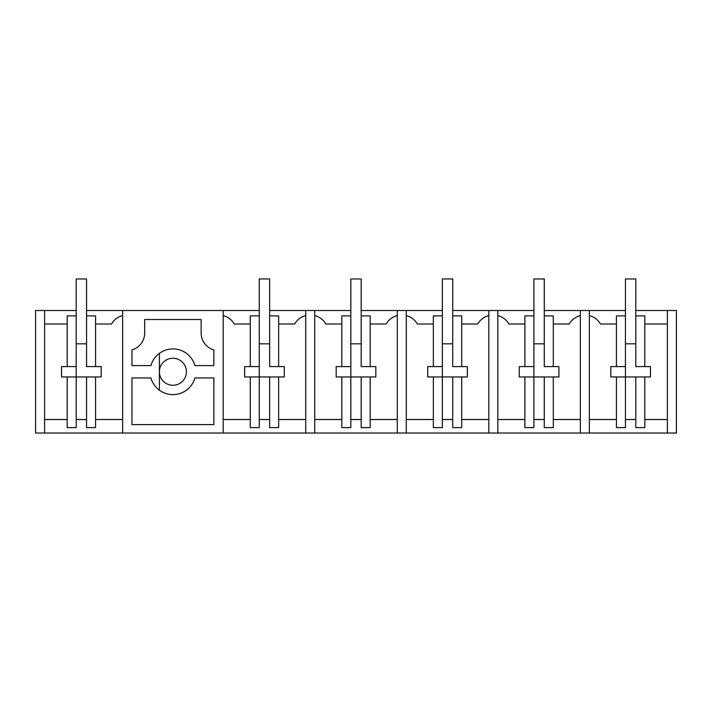 <?xml version="1.0" encoding="UTF-8"?>
<svg xmlns="http://www.w3.org/2000/svg" width="712" height="712" viewBox="0 0 712 712"><rect width="100%" height="100%" fill="white"/><g stroke="black" fill="none" stroke-linecap="round" stroke-linejoin="round"><path stroke-width="1.07" d="M250.268 324.013L234.292 324.013A18.023 18.023 0 0 0 223.194 315.576L223.194 310.503L122.642 310.503L122.642 433.038L35.6 433.038L35.6 310.503L76.193 310.503M635.807 310.503L676.4 310.503L676.4 433.038L122.642 433.038M259.275 310.503L223.194 310.503L223.194 433.038M213.858 424.61L213.858 377.947L194.91 377.947A22.846 22.846 0 0 1 150.917 377.947L131.969 377.947L131.969 424.61L213.858 424.61M194.91 365.594A22.846 22.846 0 0 0 150.917 365.594L131.969 365.594L131.969 349.886A17.542 17.542 0 0 0 144.687 333.02L144.687 319.51L201.149 319.51L201.149 333.02A17.542 17.542 0 0 0 213.858 349.886L213.858 365.594L194.91 365.594M172.918 358.252A13.519 13.519 0 0 0 159.399 371.771A13.519 13.519 0 0 0 172.918 385.281A13.519 13.519 0 0 0 186.428 371.771A13.519 13.519 0 0 0 172.918 358.252M86.552 310.503L122.642 310.503M269.634 310.503L305.724 310.503L305.724 433.038M350.82 310.503L305.724 310.503M361.18 310.503L397.269 310.503L397.269 433.038M442.366 310.503L397.269 310.503M452.725 310.503L488.806 310.503L488.806 433.038M533.902 310.503L488.806 310.503M544.271 310.503L580.351 310.503L580.351 433.038M625.447 310.503L580.351 310.503M122.642 315.576A18.023 18.023 0 0 0 111.535 324.013L95.559 324.013M95.559 419.519L122.642 419.519M61.552 376.951L61.552 366.591L61.552 376.951L101.193 376.951L101.193 366.591L86.552 366.591L86.552 315.906L95.559 315.906L95.559 366.591M44.607 310.503L44.607 433.038M76.193 366.591L76.193 315.906L67.177 315.906L67.177 366.591L76.193 366.591L76.193 427.627L67.177 427.627L67.177 376.951M67.177 324.013L44.607 324.013M95.559 376.951L95.559 427.627L86.552 427.627L86.552 376.951M61.552 366.591L67.177 366.591M86.552 419.519L76.193 419.519M44.607 419.519L67.177 419.519M589.358 310.503L589.358 433.038M580.351 315.576A18.023 18.023 0 0 0 569.253 324.013L553.277 324.013M553.277 419.519L580.351 419.519M519.262 376.951L519.262 366.591L519.262 376.951L558.911 376.951L558.911 366.591L544.271 366.591L544.271 315.906L553.277 315.906L553.277 366.591M497.822 310.503L497.822 433.038M533.902 366.591L533.902 315.906L524.895 315.906L524.895 366.591L533.902 366.591L533.902 427.627L524.895 427.627L524.895 376.951M524.895 324.013L508.92 324.013A18.023 18.023 0 0 0 497.822 315.576M553.277 376.951L553.277 427.627L544.271 427.627L544.271 376.951M519.262 366.591L524.895 366.591M497.822 419.519L524.895 419.519M544.271 419.519L533.902 419.519M488.806 315.576A18.023 18.023 0 0 0 477.707 324.013L461.732 324.013M461.732 419.519L488.806 419.519M427.716 376.951L427.716 366.591L427.716 376.951L467.366 376.951L467.366 366.591L452.725 366.591L452.725 315.906L461.732 315.906L461.732 366.591M406.276 310.503L406.276 433.038M442.366 366.591L442.366 315.906L433.35 315.906L433.35 366.591L442.366 366.591L442.366 427.627L433.35 427.627L433.35 376.951M433.35 324.013L417.374 324.013A18.023 18.023 0 0 0 406.276 315.576M461.732 376.951L461.732 427.627L452.725 427.627L452.725 376.951M427.716 366.591L433.35 366.591M406.276 419.519L433.35 419.519M452.725 419.519L442.366 419.519M397.269 315.576A18.023 18.023 0 0 0 386.162 324.013L370.187 324.013M370.187 419.519L397.269 419.519M336.18 376.951L336.18 366.591L336.18 376.951L375.82 376.951L375.82 366.591L361.18 366.591L361.18 315.906L370.187 315.906L370.187 366.591M314.731 310.503L314.731 433.038M350.82 366.591L350.82 315.906L341.813 315.906L341.813 366.591L350.82 366.591L350.82 427.627L341.813 427.627L341.813 376.951M341.813 324.013L325.838 324.013A18.023 18.023 0 0 0 314.731 315.576M370.187 376.951L370.187 427.627L361.18 427.627L361.18 376.951M336.18 366.591L341.813 366.591M314.731 419.519L341.813 419.519M361.18 419.519L350.82 419.519M305.724 315.576A18.023 18.023 0 0 0 294.626 324.013L278.65 324.013M278.65 419.519L305.724 419.519M244.634 376.951L244.634 366.591L244.634 376.951L284.284 376.951L284.284 366.591L269.634 366.591L269.634 315.906L278.65 315.906L278.65 366.591M259.275 366.591L259.275 315.906L250.268 315.906L250.268 366.591L259.275 366.591L259.275 427.627L250.268 427.627L250.268 376.951M278.65 376.951L278.65 427.627L269.634 427.627L269.634 376.951M244.634 366.591L250.268 366.591M223.194 419.519L250.268 419.519M269.634 419.519L259.275 419.519M589.358 419.519L616.441 419.519M616.441 324.013L600.465 324.013A18.023 18.023 0 0 0 589.358 315.576M610.807 376.951L610.807 366.591L610.807 376.951L616.441 376.951L616.441 427.627L625.447 427.627L625.447 376.951L635.807 376.951L635.807 427.627L644.823 427.627L644.823 376.951L635.807 376.951M610.807 366.591L616.441 366.591L616.441 315.906L625.447 315.906L625.447 366.591L616.441 366.591M667.393 310.503L667.393 433.038M644.823 419.519L667.393 419.519M635.807 419.519L625.447 419.519M650.448 376.951L650.448 366.591L650.448 376.951L644.823 376.951M616.441 376.951L625.447 376.951L625.447 366.591M650.448 366.591L635.807 366.591L635.807 315.906L644.823 315.906L644.823 366.591M667.393 324.013L644.823 324.013M101.193 376.951L101.193 366.591M76.193 315.906L76.193 278.962L86.552 278.962L86.552 315.906M76.193 343.834L86.552 343.834M625.447 315.906L625.447 278.962L635.807 278.962L635.807 315.906M625.447 343.834L635.807 343.834M558.911 376.951L558.911 366.591M533.902 315.906L533.902 278.962L544.271 278.962L544.271 315.906M533.902 343.834L544.271 343.834M467.366 376.951L467.366 366.591M442.366 315.906L442.366 278.962L452.725 278.962L452.725 315.906M442.366 343.834L452.725 343.834M375.82 376.951L375.82 366.591M350.82 315.906L350.82 278.962L361.18 278.962L361.18 315.906M350.82 343.834L361.18 343.834M284.284 376.951L284.284 366.591M259.275 315.906L259.275 278.962L269.634 278.962L269.634 315.906M259.275 343.834L269.634 343.834M159.399 353.348L159.399 390.185"/></g></svg>
